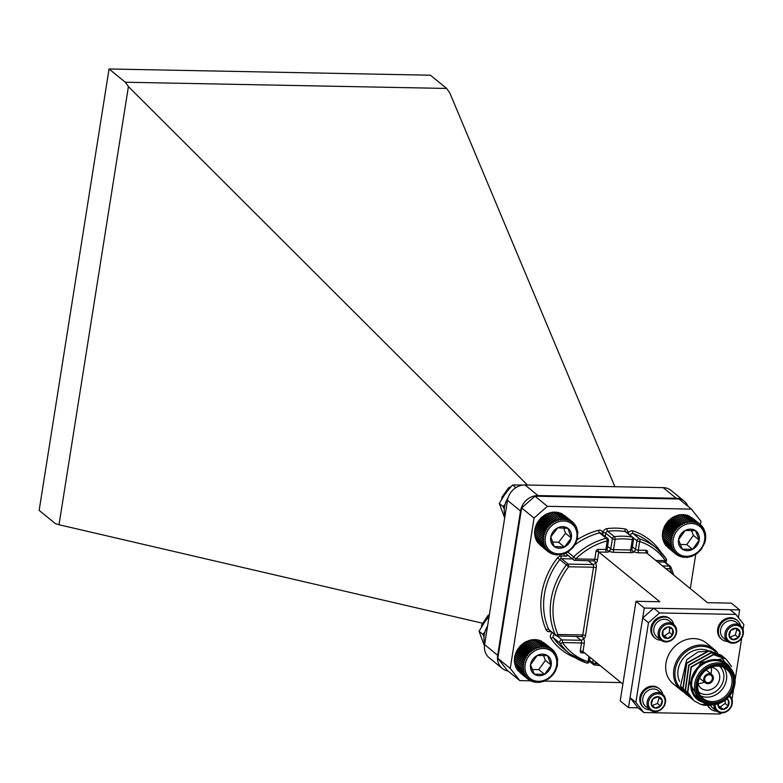 <?xml version="1.0" encoding="UTF-8"?>
<svg xmlns="http://www.w3.org/2000/svg" width="783" height="783" viewBox="0 0 783 783"><rect width="100%" height="100%" fill="white"/><g stroke="black" fill="none" stroke-linecap="round" stroke-linejoin="round"><path stroke-width="1.17" d="M540.25 646.249L532.107 639.623L524.904 642.207L520.245 645.946L516.731 650.83L514.715 656.379L514.382 662.066L522.515 668.692L523.71 667.889L522.437 666.813L523.729 666.098L522.545 664.914L523.925 664.287L522.848 663.005L524.297 662.477L523.338 661.116L524.855 660.695L524.013 659.257L525.579 658.953L524.864 657.456L526.47 657.27L525.882 655.723L527.517 655.674L527.057 654.089L528.701 654.167L528.378 652.562L530.013 652.787L529.827 651.172L531.442 651.525L531.383 649.919L532.978 650.409L533.037 648.833L534.583 649.45L534.769 647.903L536.267 648.657L536.561 647.159L537.99 648.04L538.401 646.611L539.741 647.6L540.25 646.249L541.493 647.355L542.09 646.083L543.245 647.296L543.921 646.112L544.968 647.424L545.702 646.347L546.632 647.737L547.434 646.778L548.237 648.236L549.079 647.404L549.754 648.921L550.625 648.216L551.173 649.773L552.054 649.195L552.465 650.79L553.356 650.35L553.64 651.955L554.511 651.652L554.658 653.257L555.509 653.091L555.529 654.686L556.331 654.657L556.233 656.232L556.987 656.33L556.772 657.857L557.457 658.082L557.408 665.589L555.382 671.148L553.19 674.506L548.863 678.675L543.686 681.435L538.156 682.522L537.764 681.924L534.544 682.247L534.378 681.474L531.177 681.19L531.256 680.29L529.631 680.388L529.837 679.438L528.202 679.399L528.535 678.43L526.9 678.254L527.37 677.256L525.745 676.952L526.342 675.954L524.747 675.504L525.481 674.525L523.915 673.938L524.776 672.989L523.259 672.274L524.238 671.354L522.799 670.512L523.886 669.651L522.515 668.692M514.999 662.408L514.666 663.886L522.799 670.512M515.351 664.111L515.126 665.648L523.259 672.274M515.88 665.746L515.782 667.322L523.915 673.938M516.584 667.282L516.614 668.878L524.747 675.504M517.455 668.711L517.612 670.326L525.745 676.952M518.689 671.197L526.9 678.254M520.029 672.656L528.202 679.399M552.054 649.195L543.686 642.569M550.625 648.216L541.963 641.62M549.079 647.404L540.945 640.778L539.34 640.993M547.434 646.778L539.301 640.161L537.745 640.494M545.702 646.347L537.569 639.721L536.071 640.181M543.921 646.112L535.787 639.486L534.358 640.054M542.09 646.083L533.957 639.457L532.606 640.112M489.365 614.684L488.142 615.301L481.614 625.137L481.516 626.782M489.316 615.037L488.406 615.507L481.79 626.331M487.525 618.149L484.638 621.956M488.259 617.258L483.963 622.925M543.48 648.51A17.324 14.926 129.2 0 0 525.98 672.851A17.324 14.926 129.2 0 0 553.19 673.38A17.324 14.926 129.2 0 0 543.48 648.51M537.197 655.479A11.383 9.807 129.2 0 0 530.561 664.718A11.383 9.807 129.2 0 0 534.241 674.153A11.383 9.807 129.2 0 0 544.567 674.349A11.383 9.807 129.2 0 0 551.203 665.119A11.383 9.807 129.2 0 0 547.523 655.674A11.383 9.807 129.2 0 0 537.197 655.479L530.561 664.718L534.241 674.153L544.567 674.349L551.203 665.119L547.523 655.674L537.197 655.479M532.009 669.485L538.743 669.612L545.389 660.372L543.353 655.165M538.743 669.612L544.567 674.349M545.389 660.372L551.203 665.119M523.925 664.287L515.028 657.045M522.545 664.914L514.411 658.288M514.715 656.379L522.848 663.005M524.297 662.477L515.41 655.234M523.338 661.116L515.204 654.49M523.729 666.098L514.832 658.855M522.437 666.813L514.304 660.186M523.71 667.889L514.822 660.646M529.631 680.388L528.427 679.409M531.177 681.19L530.15 680.358M532.822 681.817L531.931 681.093M534.544 682.247L533.761 681.611M536.326 682.482L535.641 681.915M538.156 682.522L537.539 682.013M540.006 682.355L539.438 681.895M557.731 659.912L557.153 659.433M557.457 658.082L556.811 657.563M556.987 656.33L556.273 655.743M556.331 654.657L555.519 653.991M555.509 653.091L554.579 652.337M554.511 651.652L553.434 650.771M553.356 650.35L552.084 649.313M539.741 647.6L530.845 640.367M538.401 646.611L530.257 639.985M537.99 648.04L529.093 640.797M536.561 647.159L528.427 640.533M536.267 648.657L527.37 641.414M534.769 647.903L526.636 641.277M534.583 649.45L525.696 642.207M533.037 648.833L524.904 642.207M532.978 650.409L524.081 643.166M531.383 649.919L523.25 643.293M531.442 651.525L522.555 644.282M529.827 651.172L521.693 644.546M530.013 652.787L521.126 645.544M528.378 652.562L520.245 645.946M528.701 654.167L519.814 646.924M527.057 654.089L518.923 647.463M527.517 655.674L518.62 648.432M525.882 655.723L517.749 649.097M526.47 657.27L517.583 650.027M524.864 657.456L516.731 650.83M525.579 658.953L516.692 651.71M524.013 659.257L515.88 652.63M524.855 660.695L515.968 653.453M688.247 521.243L680.114 514.617L672.91 517.201L668.242 520.94L664.728 525.824L662.712 531.373L662.389 537.06L670.522 543.686L671.716 542.883L670.434 541.807L671.726 541.092L670.542 539.908L671.922 539.281L670.845 537.999L672.303 537.471L671.334 536.11L672.851 535.689L672.01 534.251L673.586 533.947L672.861 532.45L674.476 532.264L673.879 530.717L675.514 530.668L675.063 529.083L676.698 529.161L676.375 527.556L678.019 527.781L677.824 526.166L679.448 526.519L679.38 524.913L680.975 525.403L681.044 523.827L682.59 524.444L682.776 522.897L684.264 523.651L684.567 522.153L685.986 523.034L686.397 521.605L687.738 522.604L688.247 521.243L689.5 522.349L690.097 521.077L691.242 522.29L691.918 521.106L692.965 522.418L693.709 521.341L694.638 522.731L695.431 521.772L696.234 523.23L697.076 522.398L697.751 523.915L698.622 523.21L699.17 524.767L700.051 524.189L700.472 525.785L701.353 525.344L701.637 526.949L702.508 526.646L702.664 528.251L703.506 528.085L704.24 531.226L704.984 531.324L704.769 532.851L705.454 533.076L705.708 538.675L704.915 542.482L701.196 549.5L696.87 553.669L691.683 556.429L686.153 557.516L685.761 556.919L682.541 557.242L682.375 556.468L679.174 556.184L679.253 555.284L677.628 555.382L677.843 554.433L676.199 554.393L676.541 553.424L674.897 553.248L675.367 552.25L673.742 551.946L674.349 550.948L672.744 550.498L673.478 549.519L671.912 548.932L672.773 547.983L671.266 547.268L672.245 546.348L670.796 545.506L671.883 544.645L670.522 543.686M662.995 537.402L662.663 538.88L670.796 545.506M663.348 539.105L663.132 540.642L671.266 547.268M663.886 540.74L663.778 542.316L671.912 548.932M664.591 542.276L664.61 543.872L672.744 550.498M665.452 543.705L665.609 545.32L673.742 551.946M666.685 546.191L674.897 553.248M668.036 547.65L676.199 554.393M700.051 524.189L691.692 517.563M698.622 523.21L689.97 516.614M697.076 522.398L688.942 515.772L687.347 515.987M695.431 521.772L687.298 515.155L685.742 515.488M693.709 521.341L685.575 514.715L684.078 515.175M691.918 521.106L683.784 514.49L682.355 515.048M690.097 521.077L681.964 514.451L680.603 515.106M691.477 523.504A17.324 14.926 129.2 0 0 673.977 547.846A17.324 14.926 129.2 0 0 701.186 548.374A17.324 14.926 129.2 0 0 691.477 523.504M685.203 530.473A11.383 9.807 129.2 0 0 678.558 539.712A11.383 9.807 129.2 0 0 682.238 549.147A11.383 9.807 129.2 0 0 692.563 549.343A11.383 9.807 129.2 0 0 699.209 540.113A11.383 9.807 129.2 0 0 695.529 530.668A11.383 9.807 129.2 0 0 685.203 530.473L678.558 539.712L682.238 549.147L692.563 549.343L699.209 540.113L695.529 530.668L685.203 530.473M680.016 544.479L686.75 544.606L693.386 535.366L691.36 530.16M686.75 544.606L692.563 549.343M693.386 535.366L699.209 540.113M671.922 539.281L663.035 532.039M670.542 539.908L662.408 533.282M662.712 531.373L670.845 537.999M672.303 537.471L663.407 530.228M671.334 536.11L663.201 529.484M671.726 541.092L662.839 533.849M670.434 541.807L662.301 535.18M671.716 542.883L662.819 535.65M677.628 555.382L676.434 554.403M679.174 556.184L678.147 555.353M680.818 556.811L679.928 556.087M682.541 557.242L681.768 556.605M684.332 557.476L683.637 556.909M686.153 557.516L685.536 557.007M688.003 557.349L687.445 556.889M705.728 534.906L705.15 534.427M705.454 533.076L704.817 532.557M704.984 531.324L704.269 530.737M704.338 529.651L703.525 528.985M703.506 528.085L702.576 527.331M702.508 526.646L701.431 525.765M701.353 525.344L700.08 524.307M687.738 522.604L678.851 515.361M686.397 521.605L678.264 514.979M685.986 523.034L677.099 515.791M684.567 522.153L676.434 515.527M684.264 523.651L675.377 516.408M682.776 522.897L674.643 516.271M682.59 524.444L673.693 517.201M681.044 523.827L672.91 517.201M680.975 525.403L672.088 518.16M679.38 524.913L671.246 518.287M679.448 526.519L670.551 519.276M677.824 526.166L669.69 519.54M678.019 527.781L669.122 520.538M676.375 527.556L668.242 520.94M676.698 529.161L667.811 521.918M675.063 529.083L666.93 522.457M675.514 530.668L666.627 523.426M673.879 530.717L665.746 524.091M674.476 532.264L665.579 525.021M672.861 532.45L664.728 525.824M673.586 533.947L664.689 526.705M672.01 534.251L663.876 527.625M672.851 535.689L663.964 528.447M561.029 518.689L552.896 512.062L545.643 514.411L540.887 518.003L537.226 522.79L535.043 528.29L534.525 533.986L542.658 540.613L543.891 539.839L542.639 538.733L543.96 538.038L542.815 536.825L544.214 536.228L543.177 534.916L544.645 534.427L543.725 533.037L545.262 532.655L544.459 531.187L546.035 530.923L545.36 529.406L546.974 529.269L546.436 527.713L548.071 527.703L547.66 526.107L549.294 526.235L549.02 524.63L550.655 524.884L550.498 523.279L552.113 523.67L552.093 522.075L553.669 522.604L553.777 521.038L555.304 521.703L555.529 520.166L556.997 520.959L557.339 519.481L558.739 520.401L559.179 518.992L560.491 520.02L561.029 518.689L562.253 519.834L562.869 518.591L563.985 519.834L564.69 518.689L565.698 520.02L566.452 518.982L567.342 520.401L568.155 519.481L568.918 520.959L569.77 520.166L570.406 521.693L571.287 521.028L571.786 522.604L572.676 522.065L573.048 523.661L573.929 523.269L574.174 524.874L575.035 524.62L575.143 526.225L575.985 526.098L575.965 527.693L576.758 527.693L576.611 529.259L577.345 529.396L577.091 530.913L577.756 531.177L577.462 538.714L575.27 544.224L572.98 547.523L568.536 551.565L565.101 553.464L559.6 554.951L559.14 554.423L555.94 554.951L555.695 554.227L554.178 554.648L554.041 553.855L552.475 554.158L552.465 553.297L550.86 553.473L550.978 552.563L549.353 552.612L549.597 551.653L547.963 551.565L548.345 550.586L546.7 550.371L547.219 549.372L545.594 549.02L546.24 548.031L544.655 547.542L545.428 546.563L543.882 545.937L544.772 544.997L543.285 544.234L544.302 543.343L542.873 542.462L543.999 541.611L542.658 540.613M535.112 534.368L534.74 535.836L542.873 542.462M535.406 536.101L535.151 537.618L543.285 544.234M535.885 537.755L535.748 539.311L543.882 545.937M536.531 539.321L536.521 540.916L544.655 547.542M537.353 540.789L537.461 542.394L545.594 549.02M538.489 543.236L546.7 550.371M539.771 544.723L547.963 551.565M572.676 522.065L564.416 515.439M571.287 521.028L562.713 514.411M569.77 520.166L561.636 513.54L560.031 513.717M568.155 519.481L560.021 512.855L558.455 513.159M566.452 518.982L558.318 512.356L556.801 512.777M564.69 518.689L556.556 512.062L555.098 512.591M562.869 518.591L554.736 511.965L553.356 512.591M510.888 486.732L508.676 487.643L501.874 497.283L501.717 499.035M510.506 487.153L508.93 487.858L502.011 498.546M509.341 488.455L502.187 498.252M506.904 491.401L505.289 493.554M507.932 490.119L504.33 494.925M564.191 521.047A17.324 14.926 129.2 0 0 545.986 544.89A17.324 14.926 129.2 0 0 573.039 546.368A17.324 14.926 129.2 0 0 564.191 521.047M557.721 527.83A11.383 9.807 129.2 0 0 550.811 536.874A11.383 9.807 129.2 0 0 554.168 546.485A11.383 9.807 129.2 0 0 564.426 547.043A11.383 9.807 129.2 0 0 571.336 537.999A11.383 9.807 129.2 0 0 567.978 528.388A11.383 9.807 129.2 0 0 557.721 527.83L550.811 536.874L554.168 546.485L564.426 547.043L571.336 537.999L567.978 528.388L557.721 527.83M552.162 541.953L558.612 542.306L565.512 533.252L563.584 527.722M558.612 542.306L564.426 547.043M565.512 533.252L571.336 537.999M544.214 536.228L535.327 528.985M542.815 536.825L534.672 530.199M535.043 528.29L543.177 534.916M544.645 534.427L535.758 527.184M543.725 533.037L535.592 526.411M543.96 538.038L535.073 530.796M542.639 538.733L534.505 532.107M543.891 539.839L534.995 532.597M549.353 552.612L548.08 551.575M550.86 553.473L549.783 552.592M552.475 554.158L551.545 553.405M554.178 554.648L553.366 553.992M555.94 554.951L555.225 554.364M557.76 555.049L557.114 554.521M559.6 554.951L559.023 554.472M577.971 533.017L577.404 532.557M577.756 531.177L577.13 530.668M577.345 529.396L576.66 528.828M576.758 527.693L575.975 527.057M575.985 526.098L575.094 525.373M575.035 524.62L574.008 523.778M573.929 523.269L572.725 522.29M560.491 520.02L551.604 512.777M559.179 518.992L551.046 512.366M558.739 520.401L549.842 513.159M557.339 519.481L549.206 512.855M556.997 520.959L548.11 513.717M555.529 520.166L547.395 513.54M555.304 521.703L546.417 514.46M553.777 521.038L545.643 514.411M553.669 522.604L544.782 515.361M552.093 522.075L543.96 515.449M552.113 523.67L543.226 516.428M550.498 523.279L542.365 516.653M550.655 524.884L541.758 517.641M549.02 524.63L540.887 518.003M549.294 526.235L540.407 518.992M547.66 526.107L539.526 519.481M548.071 527.703L539.174 520.46M546.436 527.713L538.303 521.087M546.974 529.269L538.087 522.026M545.36 529.406L537.226 522.79M546.035 530.923L537.148 523.68M544.459 531.187L536.326 524.571M545.262 532.655L536.365 525.413M484.746 643.861A21.983 18.939 -50.8 0 1 487.574 626.038M504.996 516.036A21.983 18.939 -50.8 0 1 508.089 497.782M740.522 625.832L736.157 622.27A10.091 8.701 -50.8 0 0 727.671 621.203A10.091 8.701 -50.8 0 0 720.82 628.964A10.091 8.701 -50.8 0 0 723.404 637.93L727.779 641.492A10.091 8.701 -50.8 0 1 727.407 628.172A10.091 8.701 -50.8 0 1 740.522 625.832A10.091 8.701 -50.8 0 1 743.106 634.798A10.091 8.701 -50.8 0 1 736.255 642.559A10.091 8.701 -50.8 0 1 727.779 641.492A12.195 10.512 -50.8 0 1 721.877 639.398L721.055 638.722A12.195 10.512 -50.8 0 1 720.605 622.632A12.195 10.512 -50.8 0 1 736.46 619.803L737.283 620.479A12.195 10.512 -50.8 0 1 740.532 625.842M736.441 641.991A9.083 7.83 -50.8 0 1 726.555 632.703A9.083 7.83 -50.8 0 1 740.64 627.252A9.083 7.83 -50.8 0 1 736.441 641.991M738.359 637.568A6.068 5.227 -50.8 0 1 732.927 639.672A6.068 5.227 -50.8 0 1 729.11 636.09A6.068 5.227 -50.8 0 1 730.735 630.403A6.068 5.227 -50.8 0 1 736.167 628.299A6.068 5.227 -50.8 0 1 739.984 631.881A6.068 5.227 -50.8 0 1 738.359 637.568L739.984 631.881L736.167 628.299L730.735 630.403L729.11 636.09L732.927 639.672L738.359 637.568L735.257 635.042L736.881 629.356L739.984 631.881M730.089 637.039L735.257 635.042M736.881 629.356L735.824 628.357M721.877 639.398A12.195 10.512 -50.8 0 1 721.437 623.297A12.195 10.512 -50.8 0 1 737.283 620.479M707.568 705.366A12.195 10.512 129.2 0 0 710.005 708.439L710.837 709.114A12.195 10.512 129.2 0 0 716.739 711.209A10.091 8.701 129.2 0 0 729.746 708.997A10.091 8.701 129.2 0 0 729.697 695.735M725.254 700.051L725.136 703.477L720.213 706.892L718.442 706.021M720.213 706.892L723.316 709.418L718.579 707.118L718.373 703.692M728.239 706.002L723.316 709.418A6.068 5.227 129.2 0 0 728.239 706.002A6.068 5.227 129.2 0 0 728.435 700.286L728.239 706.002L725.136 703.477M726.693 698.876L728.435 700.286A6.068 5.227 129.2 0 0 726.908 698.681M726.35 699.18L728.435 700.286M717.972 703.819A6.068 5.227 129.2 0 0 718.579 707.118A6.068 5.227 129.2 0 0 723.316 709.418M715.163 704.485A9.083 7.83 129.2 0 0 726.722 711.081A9.083 7.83 129.2 0 0 729.051 696.508M713.832 704.661A10.091 8.701 129.2 0 0 716.729 711.209L712.364 707.646A10.091 8.701 129.2 0 1 710.367 705.15M708.086 705.356A12.195 10.512 129.2 0 0 710.837 709.114M670.522 619.187L669.69 618.511A12.195 10.512 129.2 0 0 653.834 621.33A12.195 10.512 129.2 0 0 654.285 637.431L655.117 638.106A12.195 10.512 129.2 0 0 656.888 639.241A12.195 10.512 129.2 0 0 661.018 640.2A10.091 8.701 129.2 0 0 662.477 641.13A10.091 8.701 129.2 0 0 674.731 637.049A10.091 8.701 129.2 0 0 673.762 624.54A10.091 8.701 129.2 0 0 660.637 626.87A10.091 8.701 129.2 0 0 661.009 640.191L656.643 636.638A10.091 8.701 129.2 0 1 655.665 624.129A10.091 8.701 129.2 0 1 667.919 620.048A10.091 8.701 129.2 0 1 669.387 620.978L673.762 624.54A12.195 10.512 129.2 0 0 670.522 619.187A12.195 10.512 129.2 0 0 654.666 622.005A12.195 10.512 129.2 0 0 655.117 638.106M669.573 627.653L669.416 632.468L664.493 635.874L662.721 635.013M669.602 626.752L672.705 629.278L672.519 634.993L669.416 632.468M667.968 626.977L672.705 629.278A6.068 5.227 129.2 0 0 667.968 626.977A6.068 5.227 129.2 0 0 663.044 630.393L667.968 626.977M662.858 636.109L663.044 630.393A6.068 5.227 129.2 0 0 662.858 636.109A6.068 5.227 129.2 0 0 667.596 638.409L662.858 636.109M664.493 635.874L667.596 638.409A6.068 5.227 129.2 0 0 672.519 634.993L667.596 638.409M672.519 634.993A6.068 5.227 129.2 0 0 672.705 629.278M663.367 640.582A9.083 7.83 129.2 0 0 676.13 631.734A9.083 7.83 129.2 0 0 663.847 625.764A9.083 7.83 129.2 0 0 663.367 640.582M649.968 709.917A12.195 10.512 -50.8 0 1 644.066 707.822L643.244 707.147A12.195 10.512 -50.8 0 1 640.122 696.322A12.195 10.512 -50.8 0 1 648.402 686.936A12.195 10.512 -50.8 0 1 658.65 688.228L659.482 688.903A12.195 10.512 -50.8 0 1 662.721 694.267A10.091 8.701 -50.8 0 1 663.084 707.578A10.091 8.701 -50.8 0 1 649.968 709.907A10.091 8.701 -50.8 0 1 647.384 700.951A10.091 8.701 -50.8 0 1 654.236 693.18A10.091 8.701 -50.8 0 1 662.721 694.257L658.346 690.694A10.091 8.701 -50.8 0 0 649.861 689.627A10.091 8.701 -50.8 0 0 643.009 697.389A10.091 8.701 -50.8 0 0 645.593 706.354L649.968 709.907M652.278 705.463L657.456 703.467L659.071 697.78L658.014 696.782M657.456 703.467L660.558 705.992L662.173 700.305L659.071 697.78M655.117 708.096L660.558 705.992A6.068 5.227 -50.8 0 1 655.117 708.096A6.068 5.227 -50.8 0 1 651.299 704.514L655.117 708.096M652.924 698.827L651.299 704.514A6.068 5.227 -50.8 0 1 652.924 698.827A6.068 5.227 -50.8 0 1 658.356 696.723L652.924 698.827M662.173 700.305L658.356 696.723A6.068 5.227 -50.8 0 1 662.173 700.305A6.068 5.227 -50.8 0 1 660.558 705.992M654.842 694.394A9.083 7.83 -50.8 0 1 664.738 703.682A9.083 7.83 -50.8 0 1 650.644 709.144A9.083 7.83 -50.8 0 1 654.842 694.394M644.066 707.822A12.195 10.512 -50.8 0 1 640.944 696.997A12.195 10.512 -50.8 0 1 649.224 687.611A12.195 10.512 -50.8 0 1 659.482 688.903M497.831 658.327L510.242 668.437L519.795 680.613L507.384 670.502L497.831 658.327L521.654 507.942L534.985 496.207L679.008 498.996L691.428 509.116L700.981 521.282L700.452 524.61M620.997 682.57L544.116 681.083M530.727 680.828L519.795 680.613M695.784 554.1L690.303 588.669M534.985 496.207L547.405 506.327L691.428 509.116M547.405 506.327L534.065 518.052L521.654 507.942M510.242 668.437L534.065 518.052M642.677 617.993L653.795 608.225L659.589 612.942L648.471 622.72L642.677 617.993L630.061 697.673L635.855 702.39L643.812 712.54L638.018 707.812L628.475 707.636L620.205 700.893L635.982 601.295L659.824 601.755L598.76 552.015L606.385 552.172A4.209 1.194 9 0 0 608.548 550.889A4.209 1.194 9 0 0 614.019 552.318L631.186 552.651A4.209 1.194 9 0 0 633.349 551.369A4.209 1.194 9 0 0 638.82 552.798L646.445 552.945A2.104 0.597 -171 0 1 646.278 552.651L707.509 602.685L731.361 603.145L739.632 609.888L738.408 617.63M628.475 707.636L644.252 608.039L739.632 609.888M635.982 601.295L644.252 608.039M622.867 684.097L582.983 651.613L584.245 643.646A4.209 1.772 -88.9 0 0 583.218 638.311A4.209 1.772 -88.9 0 0 585.508 635.679A2.104 0.597 9 0 0 582.777 634.964L593.504 567.244L568.664 566.765L559.776 559.591A68.356 58.891 129.2 0 0 548.717 629.463L555.333 634.856A68.356 58.891 -50.8 0 1 566.403 564.983A2.104 1.811 -50.8 0 1 568.155 564.093L592.985 564.572L588.092 560.589M655.674 560.452L665.305 560.638A2.104 1.037 -34.5 0 0 666.206 558.778A2.104 1.037 -34.5 0 0 666.108 558.67A68.356 58.891 -50.8 0 0 656.232 547.934L649.606 542.541A68.356 58.891 129.2 0 0 633.046 533.526L639.662 538.919A68.356 58.891 -50.8 0 1 656.232 547.934L666.206 558.778A2.104 2.104 0 0 1 664.434 562.067A2.104 0.881 91.1 0 1 664.16 561.959M662.379 565.923L669.328 566.05A2.104 1.811 -50.8 0 1 670.786 567A2.104 0.979 155.8 0 1 670.933 567.186A2.104 0.979 155.8 0 1 669.837 568.722L665.726 568.644M585.508 635.679L596.235 567.959A4.209 1.772 -88.9 0 0 595.207 562.625A4.209 1.772 -88.9 0 0 597.498 559.982L598.76 552.015A2.104 0.881 91.1 0 1 598.251 549.353L605.876 549.5L607.246 540.877A66.252 57.081 129.2 0 0 575.73 558.905L573.685 556.879A68.356 58.891 -50.8 0 1 606.208 538.273L599.582 532.88A68.356 58.891 129.2 0 0 574.35 545.242M572.402 558.915L561.528 558.7L568.155 564.093A2.104 0.881 91.1 0 1 568.664 566.765A66.252 57.081 129.2 0 0 557.936 634.484A2.104 0.979 155.8 0 1 555.333 634.856A2.104 1.811 -50.8 0 0 555.783 635.444A2.104 2.104 0 0 0 557.065 635.913L561.959 639.897L580.996 640.269L576.102 636.285M589.188 661.067A2.104 0.597 -171 0 1 589.354 661.361A2.104 0.597 -171 0 1 588.102 661.704A2.104 1.018 -71.9 0 1 586.624 663.035A2.104 1.018 -71.9 0 1 586.457 662.937A68.356 58.891 -50.8 0 1 569.897 653.922A68.356 58.891 -50.8 0 1 560.011 643.195A2.104 1.037 -34.5 0 0 562.478 642.569A66.252 57.081 129.2 0 0 588.102 661.704L588.933 656.457M712.628 704.739A26.289 22.648 -50.8 0 1 700.756 704.406L693.973 700.746L687.797 692.28L691.35 667.067L713.597 654.705L726.037 659.041L731.616 666.558M692.857 699.767L685.497 690.4L689.06 665.198L711.297 652.836L723.737 657.172L724.852 658.151M690.567 697.898L683.197 688.531L686.76 663.318L708.997 650.957L721.437 655.302L722.552 656.281M688.267 696.018L680.584 685.849A26.289 22.648 129.2 0 0 686.906 694.981A26.289 22.648 129.2 0 0 686.994 695.059M693.836 700.628L687.503 692.045L691.066 666.832L713.303 654.471L725.89 658.924M691.536 698.759L685.203 690.175L688.766 664.963L711.003 652.601L723.59 657.054M689.236 696.88L682.903 688.296L686.466 663.084L708.703 650.722L721.29 655.185M730.852 668.711A23.138 19.937 129.2 0 0 697.604 667.605A23.138 19.937 129.2 0 0 700.531 701.48L689.892 683.373L700.922 662.506L722.513 658.846L734.405 675.386M702.566 702.155L700.531 701.48M728.787 666.715L725.9 664.356A22.081 19.027 129.2 0 0 697.193 669.455A22.081 19.027 129.2 0 0 698.005 698.602L700.902 700.961A22.081 19.027 -50.8 0 1 700.09 671.824A22.081 19.027 -50.8 0 1 728.787 666.715A22.081 19.027 -50.8 0 1 733.035 690.322A22.081 19.027 -50.8 0 1 711.532 704.749A22.081 19.027 -50.8 0 1 700.902 700.961M712.295 702.899A19.771 17.03 -50.8 0 1 701.216 674.515A19.771 17.03 -50.8 0 1 732.271 675.112A19.771 17.03 -50.8 0 1 712.295 702.899M712.099 704.093A21.033 18.126 129.2 0 0 733.358 674.535A21.033 18.126 129.2 0 0 700.315 673.899A21.033 18.126 129.2 0 0 712.099 704.093M700.756 704.406L710.328 704.69M707.626 650.507A22.081 19.027 129.2 0 0 684.234 657.201A22.081 19.027 129.2 0 0 679.624 681.494M711.101 651.074L698.201 651.847L686.691 659.766L680.584 685.849M712.041 701.568A18.714 16.13 129.2 0 0 730.255 689.334A18.714 16.13 129.2 0 0 726.663 669.318A18.714 16.13 129.2 0 0 702.341 673.654A18.714 16.13 129.2 0 0 703.026 698.348A18.714 16.13 129.2 0 0 712.041 701.568M723.698 667.468A18.714 16.13 -50.8 0 1 723.962 686.74A18.714 16.13 -50.8 0 1 706.658 697.183A18.714 16.13 -50.8 0 1 700.609 695.823M697.898 683.305A12.088 10.414 129.2 0 0 701 688.149A12.088 10.414 129.2 0 0 716.709 685.36A12.088 10.414 129.2 0 0 716.269 669.406A12.088 10.414 129.2 0 0 710.895 667.351M698.583 692.006A16.619 14.319 129.2 0 0 706.149 694.511A16.619 14.319 129.2 0 0 722.19 683.95A16.619 14.319 129.2 0 0 719.557 666.255M684.303 692.378A26.289 22.648 -50.8 0 1 681.112 690.263A26.289 22.648 -50.8 0 1 676.062 662.164A26.289 22.648 -50.8 0 1 701.656 644.986A26.289 22.648 -50.8 0 1 714.311 649.499A26.289 22.648 -50.8 0 1 717.561 652.865M714.311 649.499L706.452 643.097A26.289 22.648 129.2 0 0 693.797 638.576A26.289 22.648 129.2 0 0 668.202 655.753A26.289 22.648 129.2 0 0 673.243 683.862L681.112 690.263M715.633 652.073A25.242 21.748 129.2 0 0 681.807 655.831A25.242 21.748 129.2 0 0 682.698 690.195M743.047 629.64L743.85 624.56L735.893 614.42L730.099 609.703L653.795 608.225M638.018 707.812L630.061 697.673M732.007 699.356L733.691 688.737M735.12 679.693L741.716 638.008M643.812 712.54L720.115 714.018L721.349 712.931M648.471 622.72L635.855 702.39M735.893 614.42L659.589 612.942M697.947 683.461A12.088 10.414 129.2 0 0 704.308 682.042M710.954 673.889A12.088 10.414 129.2 0 0 711.052 667.361M709.339 673.732A5.256 4.532 129.2 0 0 704.22 677.168A5.256 4.532 129.2 0 0 705.238 682.786A5.256 4.532 129.2 0 0 712.07 681.572A5.256 4.532 129.2 0 0 711.874 674.633A5.256 4.532 129.2 0 0 709.339 673.732M707.92 682.698A4.209 3.621 129.2 0 0 712.021 679.947A4.209 3.621 129.2 0 0 711.209 675.455A4.209 3.621 129.2 0 0 705.747 676.424A4.209 3.621 129.2 0 0 705.894 681.973A4.209 3.621 129.2 0 0 707.92 682.698M497.655 655.273A16.56 14.27 129.2 0 0 502.216 668.398L489.189 657.779A16.56 14.27 -50.8 0 1 484.618 644.654L497.655 655.273L520.509 510.976L507.472 500.357A16.56 14.27 -50.8 0 1 524.982 484.961L538.019 495.58L676.199 498.252L663.172 487.643L524.982 484.961M484.618 644.654L507.472 500.357M527.253 484.814L128.412 86.58L125.309 82.225L446.643 88.45L449.745 92.805L614.861 486.703M482.348 623.18L59.019 524.737L55.397 523.621L39.15 510.389L109.062 68.982L430.396 75.207L446.643 88.45M128.412 86.58L59.019 524.737M125.309 82.225L109.062 68.982M687.934 506.268A16.56 14.27 129.2 0 0 684.176 501.1A16.56 14.27 129.2 0 0 676.199 498.252M538.019 495.58A16.56 14.27 129.2 0 0 520.509 510.976M502.216 668.398A16.56 14.27 129.2 0 0 508.04 671.031M663.172 487.643A16.56 14.27 -50.8 0 1 671.148 490.481L684.176 501.1M642.481 487.241L658.102 487.545M504.683 518.013L499.29 503.42L503.077 506.513L505.084 504.369M499.29 503.42L505.241 493.623L512.571 484.951L515.889 487.652M512.571 484.951L530.424 485.069M504.262 509.048L503.077 506.513M484.471 645.916L479.049 631.255L482.837 634.338L484.843 632.194M479.049 631.255L484.99 621.448L489.121 616.26M484.021 636.873L482.837 634.338M598.251 549.353A2.104 1.811 129.2 0 0 596.02 551.31L594.757 559.277A2.104 0.881 91.1 0 1 593.896 560.706A2.104 0.881 91.1 0 1 593.622 560.589M596.235 567.959A2.104 0.597 9 0 0 593.504 567.244A2.104 0.881 91.1 0 0 592.985 564.572A2.104 1.811 -50.8 0 0 595.207 562.625A2.104 1.811 129.2 0 0 594.63 560.951L574.859 560.334A2.104 0.881 91.1 0 1 574.585 560.227A2.104 1.811 -50.8 0 1 573.567 559.865A2.104 2.104 0 0 0 574.859 560.334A2.104 0.881 91.1 0 0 575.73 558.905L594.757 559.277A2.104 0.597 9 0 1 597.498 559.982M595.716 661.987L595.471 663.534A66.252 57.081 129.2 0 0 598.104 663.935M671.736 573.538A66.252 57.081 129.2 0 0 669.837 568.722A2.104 0.881 91.1 0 0 669.328 566.05L664.434 562.067A2.104 0.881 91.1 0 0 665.305 560.638A66.252 57.081 129.2 0 0 639.672 541.503L638.302 550.126L645.936 550.273A2.104 1.811 129.2 0 1 647.531 552.309L647.316 553.65M580.252 650.898A2.104 1.811 129.2 0 0 581.838 652.934A2.104 0.881 91.1 0 1 582.709 651.505A2.104 0.881 91.1 0 1 582.983 651.613A2.104 0.597 -171 0 0 580.252 650.898L581.515 642.931L562.478 642.569A2.104 0.881 91.1 0 0 561.959 639.897A2.104 1.811 -50.8 0 0 560.011 643.195L553.395 637.802A68.356 58.891 129.2 0 0 563.271 648.53L569.897 653.922L586.624 663.035A2.104 2.104 0 0 0 589.354 661.361L589.99 657.319M584.666 652.983L581.838 652.934M551.281 631.773L549.03 631.724A4.209 3.621 129.2 0 1 546.113 629.835A2.104 0.979 -24.2 0 1 548.717 629.463A2.104 1.811 -50.8 0 0 549.157 630.051L555.783 635.444A2.104 1.811 -50.8 0 0 556.791 635.806A2.104 0.881 91.1 0 0 557.065 635.913A2.104 0.881 91.1 0 0 557.936 634.484L582.777 634.964A2.104 0.881 91.1 0 1 581.906 636.393A2.104 0.881 91.1 0 1 581.632 636.285M632.312 539.673A66.252 57.081 129.2 0 0 615.144 539.34L613.51 549.646L630.677 549.979L632.312 539.673A2.104 0.959 -80.1 0 0 632.067 537.03L625.441 531.637A68.356 58.891 129.2 0 0 607.735 531.295L614.352 536.688A68.356 58.891 -50.8 0 1 632.067 537.03A2.104 1.811 -50.8 0 1 633.388 539.027A2.104 0.597 -171 0 1 633.555 539.321A2.104 0.597 -171 0 1 632.312 539.673M546.113 629.835A70.46 60.712 -50.8 0 1 557.516 557.809L559.776 559.591A2.104 1.811 -50.8 0 1 561.528 558.7A2.104 0.881 91.1 0 1 561.019 556.038L566.823 556.145A4.209 3.621 -50.8 0 1 563.731 553.806M576.787 540.025A70.46 60.712 -50.8 0 1 598.545 530.277A4.209 3.621 129.2 0 1 602.783 534.202L603.047 532.518A4.209 3.621 129.2 0 1 606.942 528.642A70.46 60.712 -50.8 0 1 625.206 528.995A4.209 3.621 129.2 0 1 627.849 532.998L627.8 533.282M630.325 535.337A2.104 1.811 -50.8 0 1 633.046 533.526A2.104 1.018 108.1 0 1 633.036 530.943A4.209 3.621 129.2 0 0 627.976 533.429M633.036 530.943A70.46 60.712 -50.8 0 1 660.294 551.301A4.209 3.621 -50.8 0 1 660.646 551.986M665.834 561.568A70.46 60.712 -50.8 0 1 666.519 563.31M575.153 657.691A70.46 60.712 -50.8 0 1 550.938 638.429A4.209 3.621 -50.8 0 1 552.348 632.644M561.019 556.038A4.209 3.621 129.2 0 0 557.516 557.809M567.528 551.858L573.685 556.879A2.104 1.811 -50.8 0 0 573.567 559.865L566.951 554.472A2.104 1.811 -50.8 0 1 566.422 552.573M607.579 546.328L610.769 548.942L612.404 538.626L605.788 533.233L605.259 536.541M632.37 546.808L635.571 549.421L636.941 540.789L633.124 537.686M589.54 660.226L592.731 662.829L593.191 659.932M646.278 552.651L646.278 552.651A2.104 0.597 -171 0 1 647.531 552.309M639.672 541.503A2.104 1.018 -71.9 0 0 639.662 538.919A2.104 1.811 -50.8 0 0 636.941 540.789A2.104 0.597 -171 0 0 639.672 541.503M646.445 552.945A2.104 0.881 91.1 0 1 645.936 550.273M638.82 552.798A2.104 0.881 91.1 0 1 638.302 550.126A2.104 0.597 -171 0 1 635.571 549.421A2.104 1.811 129.2 0 1 633.349 551.369A2.104 1.811 -50.8 0 1 632.331 551.007L631.93 549.637A2.104 0.597 -171 0 1 630.677 549.979A2.104 0.881 91.1 0 0 631.186 552.651M631.754 549.343A2.104 0.597 -171 0 1 631.93 549.637L633.555 539.321A2.104 2.104 0 0 0 632.811 537.363L626.185 531.97A2.104 1.811 -50.8 0 0 625.441 531.637A2.104 0.959 99.9 0 1 625.206 528.995M615.144 539.34A2.104 0.793 -97.3 0 0 614.352 536.688A2.104 1.811 -50.8 0 0 612.404 538.626A2.104 0.597 -171 0 0 615.144 539.34M614.019 552.318A2.104 0.881 91.1 0 1 613.51 549.646A2.104 0.597 -171 0 1 610.769 548.942A2.104 1.811 129.2 0 1 607.539 550.527L607.128 549.157A2.104 0.597 -171 0 1 605.876 549.5A2.104 0.881 91.1 0 0 606.385 552.172M603.047 532.518A2.104 0.597 9 0 1 605.788 533.233A2.104 1.811 -50.8 0 1 607.735 531.295A2.104 0.793 82.7 0 1 606.942 528.642M606.952 548.863A2.104 0.597 -171 0 1 607.128 549.157L608.489 540.524A2.104 0.597 9 0 0 608.322 540.231A2.104 1.811 -50.8 0 0 607.745 538.567L601.119 533.174A2.104 1.811 -50.8 0 0 599.582 532.88A2.104 0.695 75.4 0 1 598.545 530.277M607.246 540.877A2.104 0.597 9 0 0 608.489 540.524A2.104 2.104 0 0 0 607.745 538.567A2.104 1.811 -50.8 0 0 606.208 538.273A2.104 0.695 -104.6 0 1 607.246 540.877M598.76 552.015A2.104 0.597 9 0 0 596.02 551.31M589.364 661.283L593.308 664.493A2.104 1.811 -50.8 0 0 594.052 664.826A2.104 0.959 -80.1 0 0 594.277 664.933A2.104 0.959 -80.1 0 0 595.471 663.534A2.104 0.597 -171 0 1 592.731 662.829A2.104 1.811 -50.8 0 0 593.308 664.493A2.104 2.104 0 0 0 594.277 664.933L600.218 665.648M594.63 560.951A2.104 1.811 129.2 0 0 594.072 560.667M567.391 554.834A2.104 0.881 -88.9 0 0 566.823 556.145M584.245 643.646A2.104 0.597 -171 0 0 581.515 642.931A2.104 0.881 91.1 0 0 580.996 640.269A2.104 1.811 129.2 0 0 582.092 636.354M550.938 638.429A2.104 1.037 145.5 0 1 553.395 637.802A2.104 1.811 -50.8 0 1 554.736 634.592M549.607 630.413A2.104 0.881 -88.9 0 0 549.03 631.724M657.485 561.94L664.434 562.067M673.85 575.26L670.933 567.186A2.104 2.104 0 0 0 670.336 566.412L664.943 562.018M557.065 635.913L582.64 636.648M699.522 678.137L705.238 682.786M706.168 669.984L711.874 674.633"/></g></svg>
